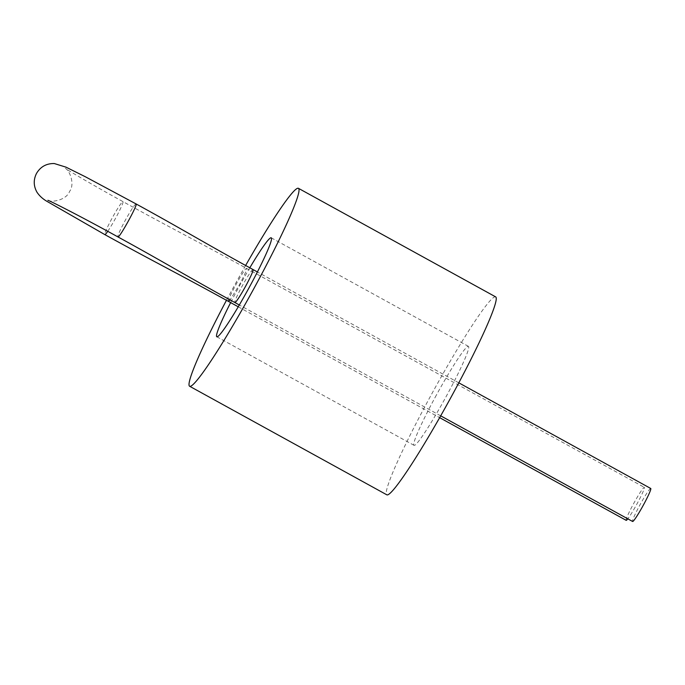<?xml version="1.0" encoding="UTF-8"?>
<svg xmlns="http://www.w3.org/2000/svg" width="685" height="685" viewBox="0 0 685 685"><rect width="100%" height="100%" fill="white"/><g stroke="black" fill="none" stroke-linecap="round" stroke-linejoin="round"><path stroke-width="0.51" stroke-dasharray="3.42 2.57" d="M495.709 296.905A112.939 9.256 -61.2 0 0 431.618 394.149A112.939 9.256 -61.2 0 0 386.785 494.793M245.632 265.48A112.939 9.256 -61.2 0 0 234.407 285.594A112.939 9.256 -61.2 0 0 226.461 300.304M436.431 394.997A56.47 4.624 -61.2 0 0 414.014 445.319A56.47 4.624 -61.2 0 0 445.301 398.079A56.47 4.624 -61.2 0 0 468.48 346.379A56.47 4.624 -61.2 0 0 436.431 394.997M249.819 267.784A56.47 4.624 -61.2 0 0 239.219 286.441A56.47 4.624 -61.2 0 0 230.648 302.607M650.75 488.482A18.82 1.541 -61.2 0 0 640.073 504.691A18.82 1.541 -61.2 0 0 632.597 521.465M626.176 520.335A18.82 1.541 118.8 0 1 633.908 503.098A18.82 1.541 118.8 0 1 644.337 487.352A18.82 1.541 118.8 0 1 636.862 504.126A18.82 1.541 118.8 0 1 627.811 518.836M253.03 269.556A18.82 1.541 -61.2 0 0 242.344 285.765A18.82 1.541 -61.2 0 0 234.869 302.539M136.058 203.924C134.62 204.55 131.058 209.944 125.381 220.125C120.115 229.912 117.623 235.503 117.906 236.899M107.733 231.325A18.82 1.541 -61.2 0 0 115.5 218.387A18.82 1.541 -61.2 0 0 122.975 201.613A18.82 1.541 -61.2 0 0 112.545 217.359A18.82 1.541 -61.2 0 0 104.814 234.595M228.456 301.4C226.161 301.451 245.418 266.456 246.609 268.426C246.891 269.822 244.399 275.413 239.142 285.2L230.092 299.902M216.794 336.763L414.014 445.319M271.26 237.815L468.48 346.379M458.813 382.829L257.406 271.962M440.686 415.829L239.305 304.979M47.899 200.32C52.206 202.76 66.565 199.892 69.587 191.415C75.093 184.299 69.776 170.659 65.4 168.347C66.779 169.7 94.033 185.798 122.975 201.613C170.248 227.762 199.164 242.182 246.609 268.426L644.337 487.352M238.243 306.786L439.642 417.653"/><path stroke-width="1.03" d="M226.461 300.304A112.939 9.256 -61.2 0 0 189.565 386.229L386.785 494.793A112.939 9.256 -61.2 0 0 449.351 400.314A112.939 9.256 -61.2 0 0 495.709 296.905L298.489 188.349A112.939 9.256 -61.2 0 0 245.632 265.48M189.565 386.229A112.939 9.256 -61.2 0 0 252.14 291.75A112.939 9.256 -61.2 0 0 298.489 188.349M230.648 302.607A56.47 4.624 -61.2 0 0 216.794 336.763A56.47 4.624 -61.2 0 0 248.081 289.524A56.47 4.624 -61.2 0 0 271.26 237.815A56.47 4.624 -61.2 0 0 249.819 267.784M440.686 415.829L632.597 521.465A18.82 1.541 -61.2 0 0 643.027 505.718A18.82 1.541 -61.2 0 0 650.75 488.482L458.813 382.829M627.811 518.836A18.82 1.541 118.8 0 1 626.176 520.335L439.642 417.653M239.305 304.979L234.869 302.539A18.82 1.541 -61.2 0 0 245.298 286.792A18.82 1.541 -61.2 0 0 253.03 269.556L257.406 271.962M47.899 200.32C50.099 200.791 85.36 218.857 117.906 236.899C119.096 238.868 138.361 203.873 136.058 203.924C184.205 230.297 205.106 243.295 253.03 269.556M230.092 299.902L228.456 301.4C181.174 275.25 152.258 260.831 104.814 234.595A18.82 1.541 -61.2 0 0 107.733 231.325M117.906 236.899C165.83 263.16 186.731 276.158 234.869 302.539M104.814 234.595L47.59 201.707C43.121 199.249 39.593 196.098 36.999 192.254C33.514 186.046 33.342 179.787 36.493 173.459C40.466 166.729 46.392 163.424 54.269 163.535L66.025 167.166L85.274 176.721L136.058 203.924M228.456 301.4L238.243 306.786"/></g></svg>
